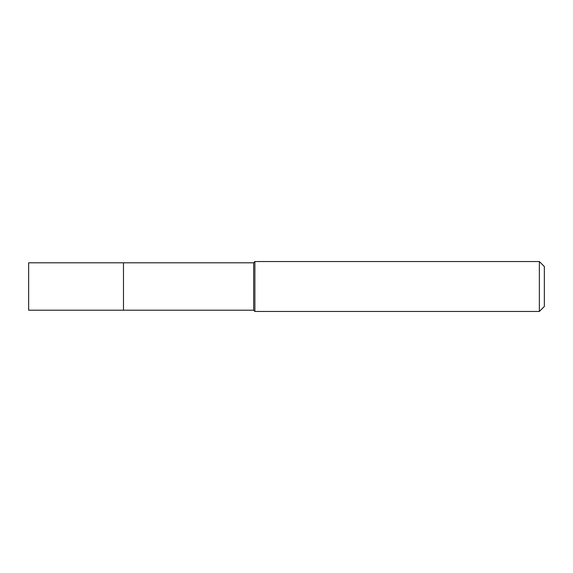<?xml version="1.0" encoding="UTF-8"?>
<svg xmlns="http://www.w3.org/2000/svg" width="573" height="573" viewBox="0 0 573 573"><rect width="100%" height="100%" fill="white"/><g stroke="black" fill="none" stroke-linecap="round" stroke-linejoin="round"><path stroke-width="0.86" d="M123.474 262.792L28.65 262.792L28.65 310.208L123.474 310.208L123.474 262.792L123.474 310.208L253.646 310.208L253.646 262.792L123.474 262.792M253.646 262.792L254.892 261.546L254.892 311.454L253.646 310.208M254.892 311.454L539.358 311.454L539.358 261.546L254.892 261.546M539.358 261.546L544.35 266.538L544.35 306.462L539.358 311.454"/></g></svg>
